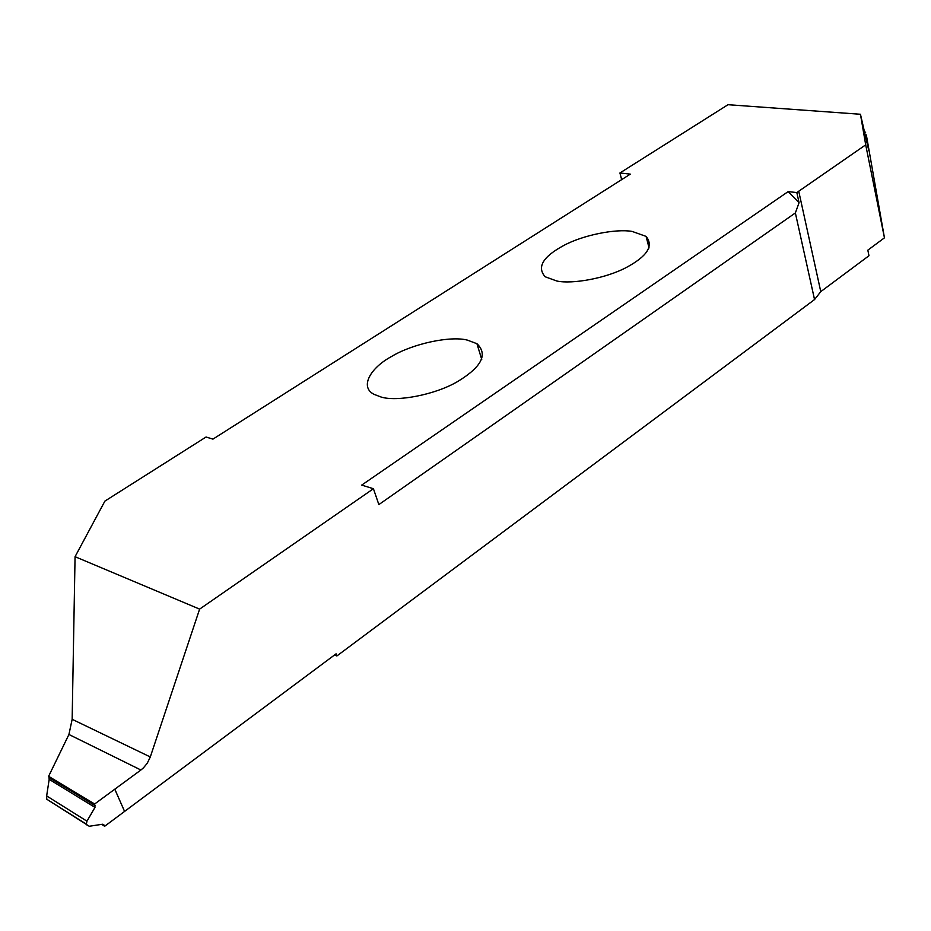 <?xml version="1.0" encoding="UTF-8"?>
<svg xmlns="http://www.w3.org/2000/svg" width="931" height="931" viewBox="0 0 931 931"><rect width="100%" height="100%" fill="white"/><g stroke="black" fill="none" stroke-linecap="round" stroke-linejoin="round"><path stroke-width="1.4" d="M632.114 231.412C615.985 228.584 583.12 234.984 563.674 245.528C542.866 256.758 536.698 267.174 545.17 276.786L556.889 281.034C572.286 284.339 605.883 278.357 626.237 267.534C647.243 256.281 653.865 245.9 646.091 236.393L632.114 231.412M860.453 114.269L865.702 144.852L796.831 192.566L788.138 191.611L361.705 485.098L373.424 488.728L199.618 609.118L75.062 556.691L104.9 501.099L206.054 437.011L212.931 439.129L630.322 174.132L619.93 172.98L728.019 104.703L860.453 114.269L868.751 150.403L866.33 134.937L884.45 237.836L865.702 144.852M467.35 340.106C450.627 335.672 412.852 343.574 391.555 356.492C370.457 367.803 359.308 386.993 374.099 394.372L381.058 397.013C396.815 402.076 435.58 394.721 457.901 381.384C481.711 366.861 488.053 354.304 476.94 343.702L467.35 340.106M334.52 654.993L336.871 655.971L814.544 299.561L820.77 291.636L868.984 255.734L867.832 250.16L884.45 237.836M865.644 132.19L864.538 132.074M619.93 172.98L621.652 179.625M199.618 609.118L150.298 756.961L147.238 763.269L143.479 767.819L140.907 770.007L68.929 734.489L48.61 776.314L94.648 804L94.985 807.386L86.955 821.189L86.35 824.144L46.794 799.252L89.248 826.263L102.538 824.238L104.633 826.286L336.091 653.83L336.871 655.971M104.633 826.286L101.677 824.366M94.648 804L114.781 789.197L124.579 811.425L114.804 789.185L140.907 770.007M48.61 776.314L95.218 805.431M94.985 807.386L49.18 779.34L48.982 777.199M49.18 779.34L46.655 795.924L86.955 821.189M46.794 799.252L46.655 795.924M86.35 824.144L86.56 824.866M68.929 734.489L72.153 719.302L75.062 556.691M814.544 299.561L795.365 212.943L378.859 504.59L373.424 488.728M788.138 191.611L799.066 202.714L795.365 212.943M799.066 202.714L796.831 192.566M103.958 824.936L102.829 824.214M72.153 719.302L150.298 756.961M820.77 291.636L798.717 191.158M476.94 343.702L481.734 359.413M49.099 777.513L95.311 805.746M646.091 236.393L649.07 247.949"/></g></svg>
